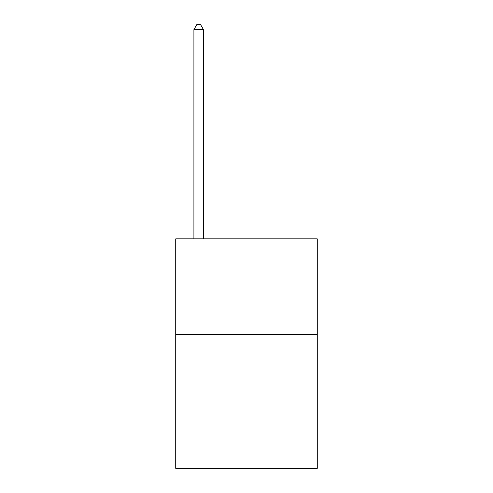 <?xml version="1.0" encoding="UTF-8"?>
<svg xmlns="http://www.w3.org/2000/svg" width="493" height="493" viewBox="0 0 493 493"><rect width="100%" height="100%" fill="white"/><g stroke="black" fill="none" stroke-linecap="round" stroke-linejoin="round"><path stroke-width="0.74" d="M317.264 334.476L317.264 468.35L175.736 468.35L175.736 238.852L317.264 238.852L317.264 334.476L175.736 334.476M203.467 238.852L203.467 29.623L193.909 29.623L193.909 238.852M193.909 29.623L196.775 24.65L200.602 24.65L203.467 29.623"/></g></svg>
